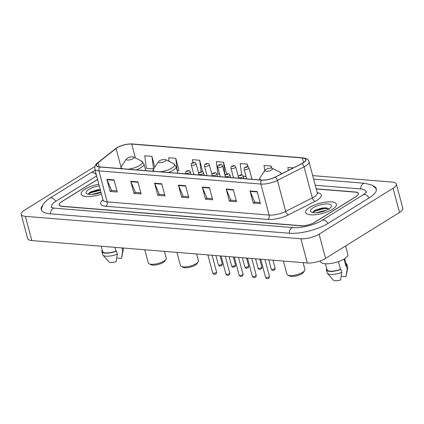 <?xml version="1.0" encoding="UTF-8"?>
<svg xmlns="http://www.w3.org/2000/svg" width="424" height="424" viewBox="0 0 424 424"><rect width="100%" height="100%" fill="white"/><g stroke="black" fill="none" stroke-linecap="round" stroke-linejoin="round"><path stroke-width="0.64" d="M97.552 179.4L61.681 201.676A9.959 3.275 -14.9 0 0 59.212 204.819A9.959 3.275 -14.9 0 0 62.349 206.287L301.13 225.716A9.959 3.275 -14.9 0 0 314.778 222.271L355.869 196.752A9.959 3.275 -14.9 0 0 358.338 193.609A9.959 3.275 -14.9 0 0 355.206 192.141L316.251 188.972M366.05 192.57A17.925 5.894 -14.9 0 0 366.034 191.563A17.925 5.894 -14.9 0 0 360.395 188.918L315.26 185.246M96.635 175.949L55.957 201.209A17.925 5.894 -14.9 0 0 51.516 206.864A17.925 5.894 -14.9 0 0 52.009 207.749M94.78 166.547L24.491 210.193A13.277 4.367 -14.9 0 0 21.2 214.385A13.277 4.367 -14.9 0 0 25.382 216.341L300.897 238.76A13.277 4.367 -14.9 0 0 319.092 234.165L393.064 188.235A13.277 4.367 -14.9 0 0 396.35 184.043A13.277 4.367 -14.9 0 0 392.174 182.087L312.7 175.621M21.2 214.385L27.65 238.617A13.277 4.367 -14.9 0 0 31.826 240.578L307.347 262.997A13.277 4.367 -14.9 0 0 325.537 258.401L399.509 212.472A13.277 4.367 -14.9 0 0 402.8 208.279L396.35 184.043M42.262 205.794A28.546 9.386 -14.9 0 0 41.25 209.599A28.546 9.386 -14.9 0 0 50.233 213.807L289.02 233.237A28.546 9.386 -14.9 0 0 328.134 223.358L369.23 197.838A28.546 9.386 -14.9 0 0 376.3 188.828A28.546 9.386 -14.9 0 0 373.533 186.035M326.719 207.924A13.277 4.367 -14.9 0 0 326.04 208.004M320.475 209.165A13.277 4.367 -14.9 0 0 313.177 212.164M96.01 190.901A13.277 4.367 -14.9 0 0 88.706 193.901M85.092 189.146A15.932 5.242 -14.9 0 0 81.143 194.176A15.932 5.242 -14.9 0 0 101.447 194.049A15.932 5.242 -14.9 0 1 81.143 194.176A15.932 5.242 -14.9 0 1 85.092 189.146A15.932 5.242 -14.9 0 1 98.829 184.202A15.932 5.242 -14.9 0 0 85.092 189.146M309.562 207.416A15.932 5.242 -14.9 0 0 305.614 212.445A15.932 5.242 -14.9 0 0 316.081 214.629A15.932 5.242 -14.9 0 0 332.458 209.276A15.932 5.242 -14.9 0 0 336.407 204.251A15.932 5.242 -14.9 0 0 325.939 202.068A15.932 5.242 -14.9 0 0 309.562 207.416A15.932 5.242 -14.9 0 0 305.614 212.445A15.932 5.242 -14.9 0 0 316.081 214.629A15.932 5.242 -14.9 0 0 332.458 209.276A15.932 5.242 -14.9 0 0 336.407 204.251A15.932 5.242 -14.9 0 0 325.939 202.068A15.932 5.242 -14.9 0 0 309.562 207.416M117.167 147.764A10.621 3.493 165.1 0 1 131.721 144.086L302.328 157.972A10.621 3.493 165.1 0 1 305.672 159.535A10.621 3.493 165.1 0 1 301.724 163.627L275.059 177.131A10.621 3.493 165.1 0 1 261.82 180.073L99.9 166.897A10.621 3.493 165.1 0 1 96.555 165.328A10.621 3.493 165.1 0 1 98.098 162.731L116.081 148.517A10.621 3.493 165.1 0 1 117.167 147.764M116.976 147.748A10.886 3.583 -14.9 0 0 115.863 148.522L97.88 162.737A10.886 3.583 -14.9 0 0 99.725 167.003L261.65 180.179A10.886 3.583 -14.9 0 0 275.218 177.168L301.877 163.659A10.886 3.583 -14.9 0 0 302.503 157.861L131.896 143.98A10.886 3.583 -14.9 0 0 116.976 147.748M89.623 192.703A13.277 4.367 165.1 0 1 98.612 189.608M314.094 210.967A13.277 4.367 165.1 0 1 323.083 207.877M178.705 170.406L179.013 170.432L175.785 158.311L168.63 157.728L169.097 161.327M97.568 179.474L61.586 201.819A9.959 3.275 -14.9 0 0 59.116 204.962A9.959 3.275 -14.9 0 0 62.254 206.43L300.796 225.844A9.959 3.275 -14.9 0 0 314.438 222.393L355.969 196.609A9.959 3.275 -14.9 0 0 358.434 193.466A9.959 3.275 -14.9 0 0 355.301 191.998L316.209 188.818M233.311 189.608L236.534 201.723L229.379 201.14L226.156 189.024L233.311 189.608M257.167 191.547L260.389 203.663L253.234 203.085L250.006 190.964L257.167 191.547M161.745 183.783L164.973 195.899L157.813 195.321L154.59 183.2L161.745 183.783M137.895 181.843L141.118 193.959L133.963 193.376L130.735 181.26L137.895 181.843M114.04 179.903L117.263 192.019L110.108 191.436L106.88 179.32L114.04 179.903M209.456 187.668L212.678 199.784L205.523 199.201L202.301 187.085L209.456 187.668M185.601 185.723L188.828 197.844L181.668 197.261L178.446 185.14L185.601 185.723M271.757 168.158L271.206 166.076L264.046 165.493L264.724 170.681M293.329 167.877L287.901 167.438L288.294 170.427M202.72 171.815L199.64 160.256L192.485 159.673L192.862 162.588M154.808 167.178L151.935 156.371L144.775 155.788L146.407 168.333L153.684 168.874M248.088 166.902L247.351 164.136L240.196 163.553L241.659 174.836M226.649 174.047L223.496 162.196L216.341 161.613L217.973 174.158L219.632 174.291M181.668 197.261L183.248 196.28M188.526 196.709L183.147 196.27L178.584 185.548A2.655 1.839 -85.3 0 1 178.446 185.14M205.523 199.201L207.103 198.22M212.382 198.649L206.997 198.215L202.439 187.488A2.655 1.839 -85.3 0 1 202.301 187.085M110.108 191.436L111.682 190.456M116.96 190.885L111.581 190.45L107.023 179.723A2.655 1.839 -85.3 0 1 106.88 179.32M133.963 193.376L135.537 192.401M140.816 192.83L135.436 192.39L130.873 181.663A2.655 1.839 -85.3 0 1 130.735 181.26M157.813 195.321L159.392 194.34M164.671 194.77L159.292 194.33L154.728 183.608A2.655 1.839 -85.3 0 1 154.59 183.2M253.234 203.085L254.808 202.105M260.087 202.534L254.707 202.094L250.149 191.372A2.655 1.839 -85.3 0 1 250.006 190.964M229.379 201.14L230.953 200.165M236.232 200.594L230.852 200.154L226.294 189.427A2.655 1.839 -85.3 0 1 226.156 189.024M223.496 162.196L224.895 174.72M225.128 174.741L225.96 174.444M199.19 172.626L198.464 172.568M199.64 160.256L201.124 171.641M175.785 158.311L177.232 170.84M177.418 170.856L178.981 170.31M151.935 156.371L153.562 168.916M246.063 176.442L243.302 176.22M247.351 164.136L247.69 166.738M271.206 166.076L271.471 168.116M91.764 194.473L99.455 192.395L100.997 192.342M99.28 185.892A10.823 3.562 -14.9 0 0 88.764 189.448A10.823 3.562 -14.9 0 0 87.058 193.885A10.823 3.562 -14.9 0 0 100.997 192.353M100.239 189.512L91.022 191.733L89.443 192.724L88.531 194.34M101.172 246.217L102.555 251.411A9.959 3.275 -14.9 0 0 115.98 251.056L114.994 247.34M102.242 250.234A10.621 3.493 -14.9 0 0 101.914 251.58L102.719 254.612A10.621 3.493 -14.9 0 0 102.995 255.116L108.835 261.778A6.641 2.184 -14.9 0 0 116.102 261.735L117.31 254.13L116.499 251.098L115.98 251.056M102.995 255.116A10.621 3.493 -14.9 0 0 117.31 254.13M101.914 251.58A10.621 3.493 -14.9 0 0 116.499 251.098M116.759 257.993L121.508 258.38L122.716 250.769A10.621 3.493 -14.9 0 0 123.262 249.725A10.621 3.493 -14.9 0 0 123.252 249.148L122.939 247.992M123.262 249.725L121.508 258.38M121.953 247.907L122.716 250.769M88.494 194.086L90.392 192.825L100.44 190.259M89.082 193.042L90.264 192.348L100.313 189.777M144.791 249.768L148.289 262.912A9.296 3.058 -14.9 0 0 149.121 263.792L150.981 264.719A7.632 2.512 -14.9 0 0 163.161 262.483A7.632 2.512 -14.9 0 0 164.814 261.041L165.964 259.308A9.296 3.058 -14.9 0 0 166.25 258.131L164.448 251.368M149.121 263.792A9.296 3.058 -14.9 0 0 163.95 261.062A9.296 3.058 -14.9 0 0 165.964 259.308M132.966 158.666A3.986 1.309 -14.9 0 0 133.597 157.034A3.986 1.309 -14.9 0 0 127.242 158.2A3.986 1.309 -14.9 0 0 126.379 158.952A3.986 1.309 -14.9 0 0 128.244 160.055A3.986 1.309 -14.9 0 0 132.966 158.666M176.946 252.386L180.444 265.525A9.296 3.058 -14.9 0 0 181.276 266.404L183.136 267.337A7.632 2.512 -14.9 0 0 195.316 265.101A7.632 2.512 -14.9 0 0 196.969 263.659L198.119 261.926A9.296 3.058 -14.9 0 0 198.406 260.749L196.609 253.987M181.276 266.404A9.296 3.058 -14.9 0 0 196.105 263.68A9.296 3.058 -14.9 0 0 198.119 261.926M165.122 161.284A3.986 1.309 -14.9 0 0 165.752 159.647A3.986 1.309 -14.9 0 0 159.398 160.818A3.986 1.309 -14.9 0 0 158.534 161.571A3.986 1.309 -14.9 0 0 160.399 162.673A3.986 1.309 -14.9 0 0 165.122 161.284M283.433 261.052L286.926 274.19A9.296 3.058 -14.9 0 0 287.764 275.07L289.624 276.003A7.632 2.512 -14.9 0 0 301.798 273.766A7.632 2.512 -14.9 0 0 303.452 272.325L304.602 270.591A9.296 3.058 -14.9 0 0 304.893 269.415L303.091 262.652M287.764 275.07A9.296 3.058 -14.9 0 0 302.588 272.346A9.296 3.058 -14.9 0 0 304.602 270.591M271.609 169.945A3.986 1.309 -14.9 0 0 272.24 168.312A3.986 1.309 -14.9 0 0 265.885 169.483A3.986 1.309 -14.9 0 0 265.021 170.236A3.986 1.309 -14.9 0 0 266.887 171.338A3.986 1.309 -14.9 0 0 271.609 169.945M320.374 260.824L320.597 261.656A14.109 4.638 -14.9 0 0 329.867 263.59A14.109 4.638 -14.9 0 0 344.368 258.852A14.109 4.638 -14.9 0 0 347.86 254.4L345.613 245.936M316.235 212.737L323.92 210.659L325.489 210.611M313.235 207.712A10.823 3.562 -14.9 0 0 311.523 212.154A10.823 3.562 -14.9 0 0 328.791 208.979A10.823 3.562 -14.9 0 0 331.133 206.933A10.823 3.562 -14.9 0 0 326.067 203.939A10.823 3.562 -14.9 0 0 313.235 207.712M329.04 209.361L326.575 207.903L315.493 209.997L313.914 210.993L313.002 212.604M325.452 263.765L327.026 269.675A9.959 3.275 -14.9 0 0 340.451 269.325L338.394 261.603M326.713 268.503A10.621 3.493 -14.9 0 0 326.385 269.844L327.19 272.876A10.621 3.493 -14.9 0 0 327.466 273.385L333.306 280.047A6.641 2.184 -14.9 0 0 340.573 280.004L341.776 272.394L340.97 269.367L340.451 269.325M327.466 273.385A10.621 3.493 -14.9 0 0 341.776 272.394M326.385 269.844A10.621 3.493 -14.9 0 0 340.97 269.367M344.018 259.064L345.857 265.965A9.959 3.275 -14.9 0 0 346.27 264.555L344.696 258.645M341.23 276.257L345.979 276.644L347.187 269.039A10.621 3.493 -14.9 0 0 347.728 267.989A10.621 3.493 -14.9 0 0 347.717 267.412L346.911 264.385A10.621 3.493 -14.9 0 0 345.958 263.378M347.728 267.989L345.979 276.644M345.857 265.965L346.376 266.007A10.621 3.493 -14.9 0 0 346.911 264.385M346.376 266.007L347.187 269.039M312.965 212.35L314.862 211.094L324.069 208.592L328.621 208.682M313.553 211.311L314.735 210.611L323.941 208.11L327.307 208.057M313.633 179.135L364.767 183.295A5.311 3.678 94.7 0 0 360.644 188.94M369.034 197.96A5.311 3.408 -121.8 0 0 364.608 194.499A5.311 3.408 -121.8 0 0 363.092 194.833L322.001 220.353C315.376 224.736 300.574 228.435 293.392 227.614L54.611 208.184L51.251 207.453M327.938 223.48A5.311 3.408 -121.8 0 0 323.512 220.019A5.311 3.408 -121.8 0 0 322.001 220.353M289.269 233.258A5.311 3.678 -85.3 0 1 293.392 227.614M50.488 213.828A5.311 3.678 -85.3 0 1 54.611 208.184M41.52 210.278L41.504 208.65L43.179 204.14L47.197 200.011L49.82 198.204A5.311 3.408 58.2 0 1 55.756 201.331M49.82 198.204L90.916 172.685A5.311 3.408 58.2 0 1 96.402 175.075M399.509 212.472L393.064 188.235M325.537 258.401L319.092 234.165M307.347 262.997L300.897 238.76M31.826 240.578L25.382 216.341M131.721 144.086L135.404 157.94M317.226 192.644A16.594 5.459 165.1 0 1 317.168 200.197A16.594 5.459 165.1 0 1 315.106 201.347L288.447 214.851A16.594 5.459 165.1 0 1 267.761 219.447L105.836 206.271A16.594 5.459 165.1 0 1 102.979 199.805M301.877 163.659A3.318 1.696 63.1 0 1 304.072 166.871L312.329 197.891A13.277 4.367 -14.9 0 0 313.977 196.975A13.277 4.367 -14.9 0 0 317.263 192.782L317.618 193.397L317.311 193.243M302.503 157.861A3.318 2.3 -85.3 0 1 302.937 157.839L132.33 143.953C126.856 143.784 121.635 145.098 116.664 147.891L115.339 148.813A3.318 2.496 51.7 0 1 115.863 148.522M261.65 180.179A3.318 2.3 94.7 0 0 260.866 184.053L98.94 170.877A3.318 2.3 -85.3 0 1 99.725 167.003M275.218 177.168A3.318 1.696 63.1 0 1 277.413 180.38A13.277 4.367 165.1 0 1 260.866 184.053L269.118 215.074A13.277 4.367 -14.9 0 0 285.665 211.401L312.329 197.891A3.318 1.696 -116.9 0 0 315.106 201.347M115.339 148.813L97.361 163.028A3.318 2.496 51.7 0 1 97.88 162.737M105.836 206.271A3.318 2.3 -85.3 0 0 107.193 201.898L98.94 170.877A13.277 4.367 165.1 0 1 94.764 168.922L103.016 199.943A13.277 4.367 -14.9 0 0 107.193 201.898L269.118 215.074A3.318 2.3 -85.3 0 1 267.761 219.447M302.937 157.839C306.674 158.369 308.699 159.678 309.011 161.761A13.277 4.367 165.1 0 1 304.072 166.871L277.413 180.38L285.665 211.401A3.318 1.696 -116.9 0 0 288.447 214.851M132.33 143.953A3.318 2.3 94.7 0 0 131.896 143.98M302.328 157.972L303.547 162.556M116.081 148.517L121.041 167.167M98.098 162.731L99.184 166.812M185.707 186.125L178.584 185.548M161.857 184.186L154.728 183.608M138.001 182.246L130.873 181.663M114.146 180.301L107.023 179.723M209.562 188.065L202.439 187.488M233.417 190.01L226.294 189.427M257.273 191.95L250.149 191.372M100.271 189.618A13.277 4.367 -14.9 0 0 88.653 193.583M128.032 169.187A10.976 3.609 -14.9 0 0 139.692 165.455A10.976 3.609 -14.9 0 0 141.425 160.956L133.597 157.034M136.274 169.854A11.952 3.927 -14.9 0 0 140.959 167.655A11.952 3.927 -14.9 0 0 143.922 163.887L141.425 160.956M120.697 168.588L121.534 166.245A10.976 3.609 -14.9 0 0 122.26 168.715M160.187 171.799A10.976 3.609 -14.9 0 0 171.847 168.074A10.976 3.609 -14.9 0 0 173.58 163.569L165.752 159.647M168.429 172.473A11.952 3.927 -14.9 0 0 173.119 170.273A11.952 3.927 -14.9 0 0 176.077 166.499L173.58 163.569M152.852 171.206L153.689 168.863A10.976 3.609 -14.9 0 0 154.416 171.333M280.99 174.126A10.976 3.609 -14.9 0 0 280.068 172.234L272.24 168.312M259.334 179.871L260.177 177.529A10.976 3.609 -14.9 0 0 260.903 179.999M325.346 207.787A13.277 4.367 -14.9 0 0 313.124 211.846M222.224 263.802C222.298 264.91 222.028 265.557 221.413 265.742C219.404 266.071 219.759 266.807 218.376 264.825A1.993 0.657 -14.9 0 0 219.685 265.101A1.993 0.657 -14.9 0 0 221.731 264.433A1.993 0.657 -14.9 0 0 222.224 263.802L220.125 255.9M195.491 164.491A2.491 0.816 165.1 0 1 192.931 165.328A2.491 0.816 165.1 0 1 191.298 164.989C191.176 163.881 191.489 163.182 192.231 162.89C195.226 162.228 194.68 161.735 196.105 163.706A2.491 0.816 165.1 0 1 195.491 164.491M192.703 162.784A0.832 0.27 -14.9 0 0 192.756 163.166A0.832 0.27 -14.9 0 0 193.895 162.88A0.832 0.27 -14.9 0 0 193.837 162.498A0.832 0.27 -14.9 0 0 192.703 162.784M235.442 264.878C235.516 265.986 235.246 266.632 234.631 266.818C232.617 267.147 232.977 267.883 231.594 265.901A1.993 0.657 -14.9 0 0 232.898 266.177A1.993 0.657 -14.9 0 0 234.949 265.509A1.993 0.657 -14.9 0 0 235.442 264.878L233.338 256.976M208.709 165.567A2.491 0.816 165.1 0 1 206.149 166.404A2.491 0.816 165.1 0 1 204.511 166.065C204.394 164.957 204.707 164.258 205.444 163.966C208.438 163.304 207.893 162.811 209.323 164.782A2.491 0.816 165.1 0 1 208.709 165.567M205.916 163.86A0.832 0.27 -14.9 0 0 205.974 164.242A0.832 0.27 -14.9 0 0 207.108 163.956A0.832 0.27 -14.9 0 0 207.055 163.574A0.832 0.27 -14.9 0 0 205.916 163.86M248.655 265.954C248.729 267.062 248.459 267.708 247.844 267.894C245.83 268.222 246.19 268.959 244.807 266.977A1.993 0.657 -14.9 0 0 246.116 267.252A1.993 0.657 -14.9 0 0 248.162 266.585A1.993 0.657 -14.9 0 0 248.655 265.954L246.551 258.046M221.922 166.643A2.491 0.816 165.1 0 1 219.362 167.48A2.491 0.816 165.1 0 1 217.724 167.136C217.607 166.028 217.92 165.328 218.662 165.037C221.657 164.38 221.111 163.887 222.536 165.858A2.491 0.816 165.1 0 1 221.922 166.643M219.134 164.936A0.832 0.27 -14.9 0 0 219.187 165.318A0.832 0.27 -14.9 0 0 220.326 165.031A0.832 0.27 -14.9 0 0 220.268 164.65A0.832 0.27 -14.9 0 0 219.134 164.936M261.873 267.03C261.942 268.138 261.672 268.784 261.062 268.97C259.048 269.298 259.409 270.035 258.02 268.053A1.993 0.657 -14.9 0 0 259.329 268.328A1.993 0.657 -14.9 0 0 261.38 267.655A1.993 0.657 -14.9 0 0 261.873 267.03L259.769 259.122M235.135 167.719A2.491 0.816 165.1 0 1 232.58 168.556A2.491 0.816 165.1 0 1 230.942 168.211C230.826 167.104 231.138 166.404 231.875 166.113C234.869 165.455 234.324 164.963 235.755 166.934A2.491 0.816 165.1 0 1 235.135 167.719M232.347 166.012A0.832 0.27 -14.9 0 0 232.405 166.393A0.832 0.27 -14.9 0 0 233.539 166.107A0.832 0.27 -14.9 0 0 233.486 165.72A0.832 0.27 -14.9 0 0 232.347 166.012M275.086 268.106C275.16 269.214 274.89 269.86 274.275 270.046C272.261 270.374 272.621 271.111 271.238 269.129A1.993 0.657 -14.9 0 0 272.547 269.399A1.993 0.657 -14.9 0 0 274.593 268.731A1.993 0.657 -14.9 0 0 275.086 268.106L272.982 260.198M248.353 168.794A2.491 0.816 165.1 0 1 245.793 169.632A2.491 0.816 165.1 0 1 244.155 169.287C244.038 168.18 244.351 167.48 245.093 167.189C248.082 166.531 247.542 166.038 248.968 168.01A2.491 0.816 165.1 0 1 248.353 168.794M245.565 167.088A0.832 0.27 -14.9 0 0 245.618 167.469A0.832 0.27 -14.9 0 0 246.757 167.183A0.832 0.27 -14.9 0 0 246.699 166.796A0.832 0.27 -14.9 0 0 245.565 167.088M216.054 272.595A1.993 0.657 -14.9 0 0 216.547 271.969C216.622 273.077 216.351 273.724 215.737 273.909C214.571 274.763 213.558 274.455 212.7 272.992A1.993 0.657 -14.9 0 0 214.009 273.268A1.993 0.657 -14.9 0 0 216.054 272.595M191.081 174.317L190.429 171.874A2.491 0.816 165.1 0 1 189.814 172.658A2.491 0.816 165.1 0 1 187.254 173.496A2.491 0.816 165.1 0 1 185.617 173.151L185.813 173.888M188.219 171.047A0.832 0.27 -14.9 0 0 188.161 170.66A0.832 0.27 -14.9 0 0 187.026 170.952A0.832 0.27 -14.9 0 0 187.079 171.333A0.832 0.27 -14.9 0 0 188.219 171.047M229.267 273.671A1.993 0.657 -14.9 0 0 229.766 273.045C229.834 274.153 229.564 274.8 228.955 274.985C227.789 275.839 226.776 275.531 225.913 274.068A1.993 0.657 -14.9 0 0 227.222 274.344A1.993 0.657 -14.9 0 0 229.267 273.671M204.294 175.388L203.647 172.95A2.491 0.816 165.1 0 1 203.027 173.734A2.491 0.816 165.1 0 1 200.467 174.571A2.491 0.816 165.1 0 1 198.835 174.227L199.031 174.964M201.432 172.123A0.832 0.27 -14.9 0 0 201.379 171.736A0.832 0.27 -14.9 0 0 200.239 172.027A0.832 0.27 -14.9 0 0 200.298 172.409A0.832 0.27 -14.9 0 0 201.432 172.123M242.486 274.747A1.993 0.657 -14.9 0 0 242.978 274.121C243.053 275.229 242.782 275.876 242.168 276.061C241.002 276.914 239.989 276.607 239.131 275.144A1.993 0.657 -14.9 0 0 240.44 275.414A1.993 0.657 -14.9 0 0 242.486 274.747M217.512 176.464L216.86 174.026A2.491 0.816 165.1 0 1 216.245 174.81A2.491 0.816 165.1 0 1 213.685 175.647A2.491 0.816 165.1 0 1 212.048 175.303L212.244 176.04M214.65 173.199A0.832 0.27 -14.9 0 0 214.592 172.812A0.832 0.27 -14.9 0 0 213.458 173.098A0.832 0.27 -14.9 0 0 213.511 173.485A0.832 0.27 -14.9 0 0 214.65 173.199M255.698 275.823A1.993 0.657 -14.9 0 0 256.197 275.197C256.266 276.305 255.995 276.952 255.386 277.137C254.22 277.985 253.208 277.683 252.344 276.22A1.993 0.657 -14.9 0 0 253.653 276.49A1.993 0.657 -14.9 0 0 255.698 275.823M230.725 177.539L230.078 175.101A2.491 0.816 165.1 0 1 229.458 175.886A2.491 0.816 165.1 0 1 226.898 176.718A2.491 0.816 165.1 0 1 225.266 176.379L225.457 177.11M227.863 174.275A0.832 0.27 -14.9 0 0 227.81 173.888A0.832 0.27 -14.9 0 0 226.67 174.174A0.832 0.27 -14.9 0 0 226.729 174.561A0.832 0.27 -14.9 0 0 227.863 174.275M268.917 276.899A1.993 0.657 -14.9 0 0 269.41 276.268C269.484 277.376 269.214 278.027 268.599 278.213C267.433 279.061 266.42 278.759 265.562 277.296A1.993 0.657 -14.9 0 0 266.871 277.566A1.993 0.657 -14.9 0 0 268.917 276.899M243.943 178.615L243.291 176.172A2.491 0.816 165.1 0 1 242.676 176.962A2.491 0.816 165.1 0 1 240.117 177.794A2.491 0.816 165.1 0 1 238.479 177.455L238.675 178.186M241.081 175.351A0.832 0.27 -14.9 0 0 241.023 174.964A0.832 0.27 -14.9 0 0 239.883 175.25A0.832 0.27 -14.9 0 0 239.942 175.637A0.832 0.27 -14.9 0 0 241.081 175.351M90.916 172.685L95.151 170.379M376.406 189.554L375.611 188.134L371.917 185.055L364.767 183.295M366.559 191.934L363.092 194.833M366.246 192.353L366.034 191.563M51.728 207.659L51.516 206.864M97.361 163.028C95.548 163.993 94.685 165.954 94.764 168.922M309.011 161.761L317.263 192.782M103.016 199.943L103.016 200.647L103.207 200.367M145.713 170.623L143.922 163.887M126.379 158.952L121.534 166.245M177.868 173.241L176.077 166.499M158.534 161.571L153.689 168.863M281.849 173.692L280.068 172.234M265.021 170.236L260.177 177.529M218.376 264.825L215.911 255.555M193.837 174.54L191.298 164.989M198.777 173.734L196.105 163.706M231.594 265.901L229.124 256.631M207.055 175.616L204.511 166.065M211.989 174.81L209.323 164.782M244.807 266.977L242.343 257.707M220.268 176.691L217.724 167.136M225.208 175.886L222.536 165.858M258.02 268.053L255.555 258.783M233.481 177.767L230.942 168.211M238.421 176.956L235.755 166.934M271.238 269.129L268.768 259.859M246.699 178.843L244.155 169.287M251.967 179.267L248.968 168.01M216.547 271.969L212.101 255.243M190.429 171.874C189.003 169.902 189.544 170.395 186.555 171.052C185.988 171.079 185.675 171.778 185.617 173.151M212.7 272.992L207.887 254.904M229.766 273.045L225.314 256.319M203.647 172.95C202.216 170.978 202.762 171.471 199.768 172.128C199.201 172.155 198.888 172.854 198.835 174.227M225.913 274.068L221.1 255.979M242.978 274.121L238.527 257.394M216.86 174.026C215.434 172.054 215.975 172.547 212.981 173.204C212.413 173.231 212.106 173.93 212.048 175.303M239.131 275.144L234.318 257.055M256.197 275.197L251.745 258.47M230.078 175.101C228.647 173.13 229.193 173.617 226.199 174.28C225.632 174.306 225.319 175.006 225.266 176.379M252.344 276.22L247.531 258.126M269.41 276.268L264.958 259.546M243.291 176.172C241.86 174.206 242.406 174.693 239.412 175.356C238.845 175.382 238.537 176.082 238.479 177.455M265.562 277.296L260.744 259.202"/></g></svg>
